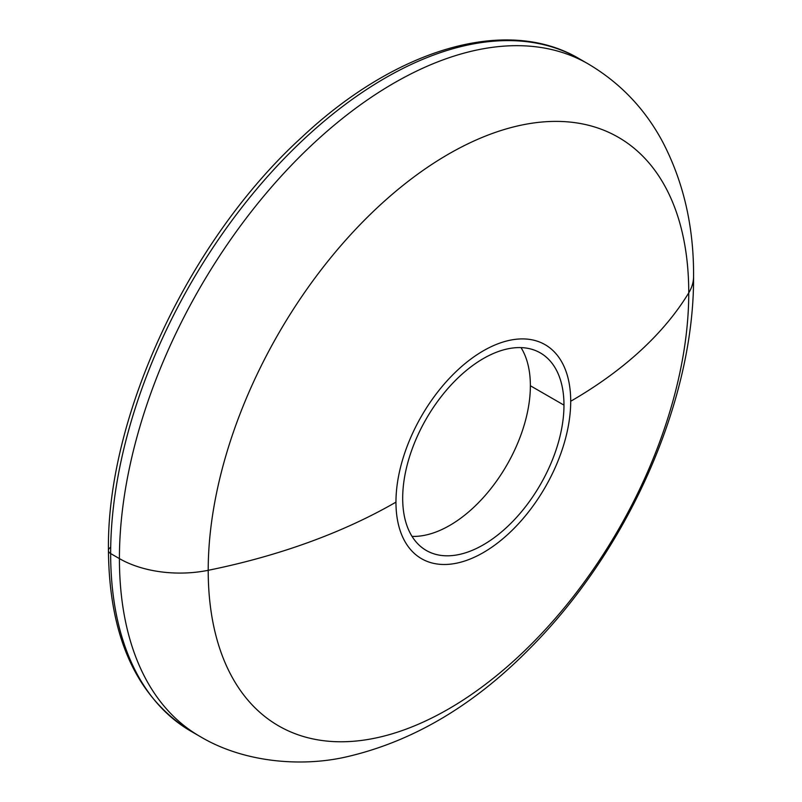 <?xml version="1.0" encoding="UTF-8"?>
<svg xmlns="http://www.w3.org/2000/svg" width="802" height="802" viewBox="0 0 802 802"><rect width="100%" height="100%" fill="white"/><g stroke="black" fill="none" stroke-linecap="round" stroke-linejoin="round"><path stroke-width="1.2" d="M570.703 401.261A123.558 71.338 120 0 0 483.325 350.815A123.558 71.338 120 0 0 395.957 502.142A123.558 71.338 120 0 0 483.325 552.588A123.558 71.338 120 0 0 570.703 401.261A123.558 71.338 120 0 0 483.325 350.815A123.558 71.338 120 0 0 395.957 502.142A499.004 288.098 180 0 1 208.209 570.302A339.797 196.179 -60 0 1 448.478 154.134A339.797 196.179 -60 0 1 688.748 292.86A499.004 288.098 180 0 1 570.703 401.261A499.004 288.098 0 0 0 688.748 292.86A339.797 196.179 -60 0 1 448.478 709.028A339.797 196.179 -60 0 1 208.209 570.302A499.004 288.098 0 0 0 395.957 502.142A123.558 71.338 120 0 0 483.325 552.588A123.558 71.338 120 0 0 570.703 401.261M563.976 405.14A114.054 65.854 -60 0 1 483.325 544.829A114.054 65.854 -60 0 1 402.684 498.263A114.054 65.854 -60 0 1 483.325 358.574A114.054 65.854 -60 0 1 563.976 405.14L530.373 385.742A114.054 65.854 120 0 0 521.029 347.607A114.054 65.854 -60 0 1 530.373 385.742A114.054 65.854 -60 0 1 412.027 536.398A114.054 65.854 120 0 0 530.373 385.742L563.976 405.14A114.054 65.854 120 0 0 540.358 352.92A114.054 65.854 120 0 0 452.468 383.486A114.054 65.854 120 0 0 402.684 498.263A114.054 65.854 120 0 0 426.303 550.483A114.054 65.854 120 0 0 514.192 519.917A114.054 65.854 120 0 0 563.976 405.14M110.656 547.345A7.599 4.391 0 0 0 108.43 550.453C109.272 637.379 136.821 697.67 191.076 731.304A388.268 224.169 120 0 0 195.498 733.75A388.268 224.169 -60 0 1 191.076 731.304A388.268 224.169 -60 0 1 110.656 553.56A7.599 4.391 180 0 1 108.43 550.453A7.599 4.391 0 0 0 110.656 553.56A388.268 224.169 -60 0 1 280.139 162.816A388.268 224.169 -60 0 1 579.335 58.797A388.268 224.169 120 0 0 280.139 162.816A388.268 224.169 120 0 0 110.656 553.56L119.418 558.613A388.268 224.169 -60 0 1 288.9 167.879A388.268 224.169 -60 0 1 588.097 63.859A388.268 224.169 120 0 0 288.9 167.879A388.268 224.169 120 0 0 119.418 558.613L110.656 553.56A388.268 224.169 120 0 0 191.076 731.304L199.838 736.356C243.658 762.692 301.382 767.063 345.652 757.048C411.837 741.97 472.929 706.061 528.949 649.319C626.813 551.696 694.251 402.544 693.57 276.52A85.543 49.383 180 0 1 688.748 292.86A339.797 196.179 120 0 0 448.478 154.134A339.797 196.179 120 0 0 208.209 570.302A85.543 49.383 180 0 1 119.418 558.613A388.268 224.169 120 0 0 199.838 736.356A388.268 224.169 -60 0 1 119.418 558.613A85.543 49.383 0 0 0 208.209 570.302A339.797 196.179 120 0 0 448.478 709.028A339.797 196.179 120 0 0 688.748 292.86A85.543 49.383 0 0 0 693.57 276.52A85.543 49.383 0 0 0 693.57 276.51M693.57 276.52C693.9 226.776 683.515 181.763 662.442 141.493C644.718 108.551 619.936 82.676 588.097 63.859L579.335 58.797C506.884 15.709 396.399 48.371 301.953 137.112C189.312 239.487 106.706 415.536 108.43 550.453"/></g></svg>
